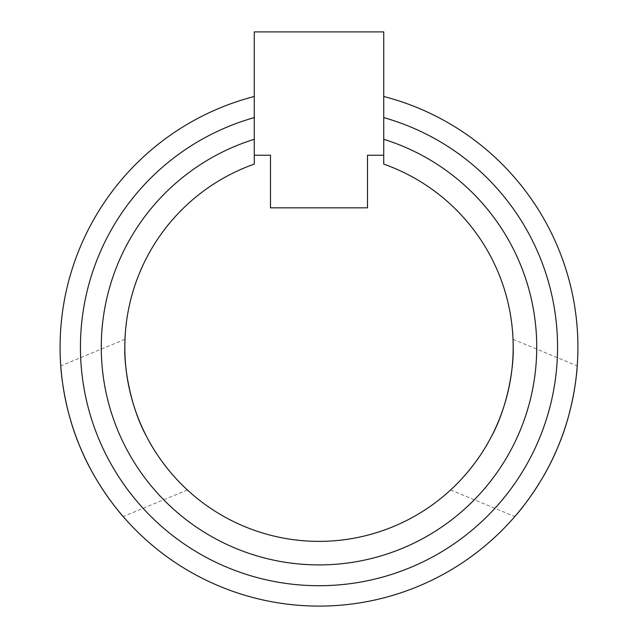 <?xml version="1.0" encoding="UTF-8"?>
<svg xmlns="http://www.w3.org/2000/svg" width="638" height="638" viewBox="0 0 638 638"><rect width="100%" height="100%" fill="white"/><g stroke="black" fill="none" stroke-linecap="round" stroke-linejoin="round"><path stroke-width="0.48" stroke-dasharray="3.19 2.39" d="M254.275 96.49L254.275 117.607L254.275 96.49A258.916 258.916 0 0 0 319 606.1A258.916 258.916 0 0 0 383.725 96.49L383.725 117.607L383.725 96.49M513.024 339.288L577.238 365.885M450.611 489.968L514.826 516.565M187.389 489.968L123.174 516.565M124.976 339.288L60.762 365.885M254.275 117.607A238.524 238.524 0 0 0 319 585.716A238.524 238.524 0 0 0 383.725 117.607L383.725 155.241L367.52 155.241L367.52 207.836L270.48 207.836L270.48 155.241L254.275 155.241L254.275 139.299L254.275 164.102A194.183 194.183 0 0 0 319 541.375A194.183 194.183 0 0 0 383.725 164.102L383.725 139.299A217.725 217.725 0 0 1 319 564.909A217.725 217.725 0 0 1 254.275 139.299L254.275 117.607M254.275 155.241L254.275 31.9L383.725 31.9L383.725 155.241"/><path stroke-width="0.96" d="M383.725 96.49A258.916 258.916 0 0 1 319 606.1A258.916 258.916 0 0 1 254.275 96.49M577.238 365.885C577.342 364.952 575.404 405.912 558.234 446.193C541.837 486.985 514.276 517.227 514.826 516.565C514.236 517.29 541.829 486.961 558.178 446.345C575.42 405.904 577.326 365.032 577.238 365.885M123.174 516.565C123.764 517.29 96.171 486.961 79.822 446.345C62.58 405.904 60.674 365.032 60.762 365.885C60.658 364.952 62.596 405.912 79.766 446.193C96.163 486.985 123.724 517.227 123.174 516.565M513.183 347.184L513.024 339.288L513.183 347.184C513.901 363.277 509.164 404.317 491.124 437.086C474.138 469.999 450.213 490.159 450.611 489.968C450.213 490.159 474.138 469.983 491.077 437.174C509.084 404.548 513.925 363.333 513.183 347.184A194.183 194.183 0 0 1 319 541.375A194.183 194.183 0 0 1 124.817 347.184C124.099 363.277 128.836 404.317 146.876 437.086C163.862 469.999 187.787 490.159 187.389 489.968C187.787 490.159 163.862 469.983 146.923 437.174C128.916 404.548 124.075 363.333 124.817 347.184L124.976 339.288L124.817 347.184A194.183 194.183 0 0 1 254.275 164.102L254.275 31.9L383.725 31.9L383.725 164.102A194.183 194.183 0 0 1 513.183 347.184M383.725 117.607A238.524 238.524 0 0 1 319 585.716A238.524 238.524 0 0 1 254.275 117.607L254.275 139.299A217.725 217.725 0 0 0 319 564.909A217.725 217.725 0 0 0 383.725 139.299L383.725 117.607M383.725 155.241L367.52 155.241L367.52 207.836L270.48 207.836L270.48 155.241L254.275 155.241"/></g></svg>

